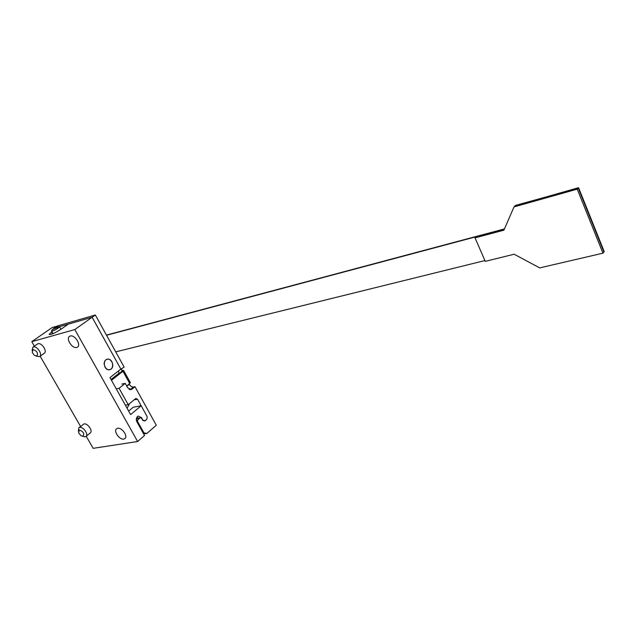 <?xml version="1.0" encoding="UTF-8"?>
<svg xmlns="http://www.w3.org/2000/svg" width="636" height="636" viewBox="0 0 636 636"><rect width="100%" height="100%" fill="white"/><g stroke="black" fill="none" stroke-linecap="round" stroke-linejoin="round"><path stroke-width="0.95" d="M70.278 336.015C74.706 334.441 81.448 344.903 77.465 347.137L76.725 347.463C72.266 348.973 65.58 338.511 69.618 336.309L70.278 336.015M32.07 350.611L32.889 347.184L33.398 346.97C37.095 345.65 42.994 354.785 39.623 356.581L36.188 356.16M39.758 356.486L44.218 353.306C47.597 351.501 41.73 342.399 38.033 343.726L37.357 344.06M33.016 349.546L32.293 352.495L34.265 355.246L36.801 356.12C38.359 353.179 37.095 350.985 33.016 349.546M117.668 428.282C121.834 427.265 128.146 436.113 124.99 438.53L123.774 439.094C119.568 440.056 113.303 431.208 116.507 428.815L117.668 428.282M78.339 431.065L78.832 427.813L79.707 427.424C83.252 426.518 88.833 434.452 86.035 436.415L85.121 436.829L82.696 436.304M86.035 436.415L90.336 432.877C93.134 430.906 87.585 423.004 84.039 423.918L78.832 427.813M79.365 430L78.61 432.87L80.987 435.708L82.982 436.28C84.668 433.696 83.467 431.606 79.365 430M142.631 420.221L141.685 417.741L138.37 416.063L137.495 416.548C136.144 417.979 135.945 419.736 136.891 421.819L144.523 435.501L137.63 441.519L93.158 448.332L86.218 436.272M138.195 418.075L137.09 416.97M34.376 346.143L31.8 341.659L52.208 327.508L56.89 326.236M56.843 326.157L53.877 328.311M80.549 426.422L40.163 356.2M31.8 341.659L74.825 329.551L137.63 441.519M51.937 331.769L49.131 334.305C50.506 335.013 54.402 333.367 60.818 329.361L68.243 324.161L92.125 317.253L120.848 369.079L109.972 377.609L130.626 414.593L141.168 405.752L133.242 407.239L128.655 411.063M118.455 370.955L119.067 373.181L111.03 379.501M119.417 373.817L119.067 373.181M136.35 420.213L137.646 419.991L140.341 417.693L141.391 417.987L142.734 420.404L144.809 420.992L146.884 419.219L147.178 416.604L146.884 419.219L145.111 420.738L143.028 420.15M111.038 369.031C115.569 365.827 110.266 356.263 105.934 359.865C101.339 363.061 106.729 372.704 111.038 369.031M141.168 405.752L147.178 416.604L137.583 399.289L134.148 399.766M54.116 328.168L57.113 326.077L95.328 314.979L74.825 329.551M57.335 326.65L58.035 326.634L57.033 327.627L52.295 329.559L57.335 326.65M58.846 326.856L59.188 326.952C58.25 328.224 56.111 329.512 52.78 330.831L51.969 330.64L52.247 329.71M58.544 326.777L59.617 326.825C58.273 328.319 55.889 329.734 52.454 331.054L51.484 330.974L52.073 330.291M129.553 403.566L127.121 408.312M111.387 380.145L122.955 371.265L111.475 380.312M126.779 386.139L130.388 382.689L123.638 370.486L122.979 370.343L123.312 370.947M106.451 335.093L504.443 228.92M106.546 335.267L504.3 229.238L476.118 236.751L475.028 237.856L503.895 230.184L514.015 206.907L577.234 189.154L602.96 253.184L539.694 267.891L514.15 254.233L485.268 261.356L475.028 237.856M515.303 205.746L578.561 187.668L604.2 251.562L602.96 253.184M514.015 206.907L515.073 205.81L578.227 188.041L515.43 205.436M577.234 189.154L578.227 188.041L603.882 251.975L578.227 188.041L578.561 187.668M122.549 371.36L123.058 370.772L122.565 370.669L122.82 371.122M121.842 370.836L122.565 370.669M484.926 260.569L115.72 351.867M121.746 370.621L122.979 370.343M129.72 383.476L122.955 371.265L123.638 370.486M125.387 405.212L128.218 404.671L135.881 398.438L137.583 399.289M116.261 388.874L119.075 388.278L128.218 404.671M121.913 384.057L125.228 383.349L119.075 388.278M129.768 389.598L131.962 389.145L131.199 389.566L127.725 387.849L125.228 383.349M131.962 389.145L134.975 386.688L156.289 425.245L146.9 433.426L143.656 433.951M126.826 386.227L129.259 384.271C130.491 386.203 131.891 387.117 133.465 387.006L134.975 386.688M122.239 371.599L121.436 369.206M95.328 314.979L124.139 367.091L120.013 369.731M59.577 326.666L92.125 317.253L121.071 369.492M142.965 432.711L146.9 433.426M137.646 419.991L137.495 421.31L136.708 421.445M137.495 421.31L143.776 432.575M140.341 417.693L136.327 418.893M133.465 387.006L130.452 389.455L129.1 389.304M108.088 359.157C113.542 359.046 114.385 370.08 108.883 369.755C103.39 369.929 102.563 358.76 108.088 359.157M141.685 417.741L140.954 417.868M52.629 333.813L51.603 332M119.226 373.475L122.048 371.257M32.889 347.184L37.524 343.949M51.596 331.165L53.003 333.654M59.617 326.825L60.984 329.249M58.035 326.634L59.188 326.952M130.634 389.685L131.199 389.566"/></g></svg>

